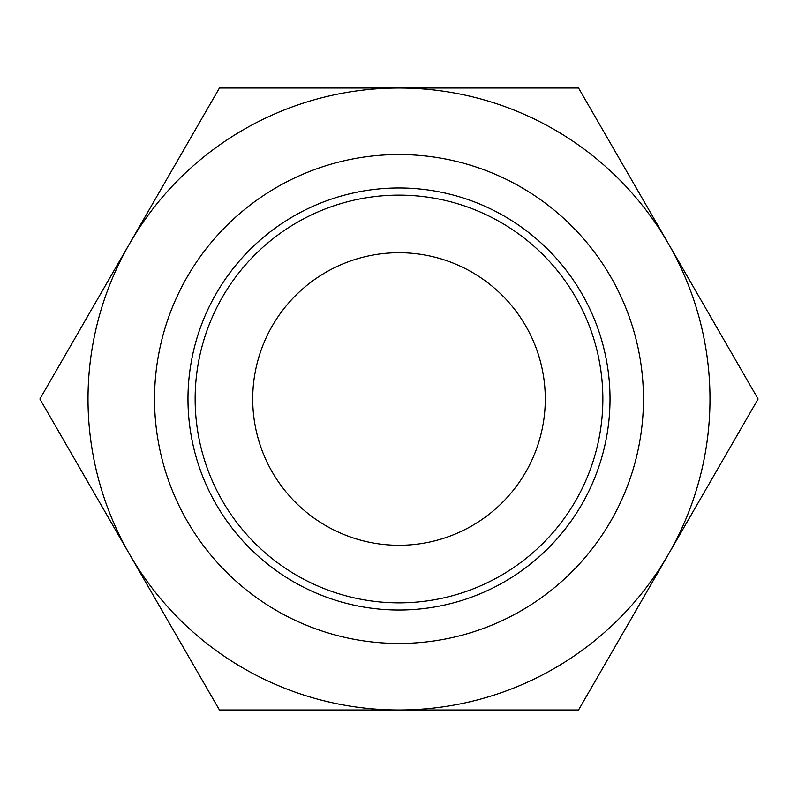 <?xml version="1.0" encoding="UTF-8"?>
<svg xmlns="http://www.w3.org/2000/svg" width="798" height="798" viewBox="0 0 798 798"><rect width="100%" height="100%" fill="white"/><g stroke="black" fill="none" stroke-linecap="round" stroke-linejoin="round"><path stroke-width="1.2" d="M399 709.991L578.55 709.991L668.325 554.49A310.991 310.991 0 0 0 668.325 243.51L578.55 88.009L219.45 88.009L39.9 399L219.45 709.991L399 709.991A310.991 310.991 0 0 0 668.325 554.49L758.1 399L668.325 243.51A310.991 310.991 0 0 0 88.009 399A310.991 310.991 0 0 0 399 709.991M453.912 709.991L411.489 709.991M375.279 709.991L341.793 709.991M252.717 399A146.283 146.283 0 0 0 399 545.283A146.283 146.283 0 0 0 545.283 399A146.283 146.283 0 0 0 399 252.717A146.283 146.283 0 0 0 252.717 399M195.141 399A203.859 203.859 0 0 1 399 195.141A203.859 203.859 0 0 1 602.859 399A203.859 203.859 0 0 1 399 602.859A203.859 203.859 0 0 1 195.141 399M610.021 399A211.021 211.021 0 0 0 399 187.979A211.021 211.021 0 0 0 187.979 399A211.021 211.021 0 0 0 399 610.021A211.021 211.021 0 0 0 610.021 399M154.543 399A244.457 244.457 0 0 1 399 154.543A244.457 244.457 0 0 1 643.457 399A244.457 244.457 0 0 1 399 643.457A244.457 244.457 0 0 1 154.543 399"/></g></svg>

